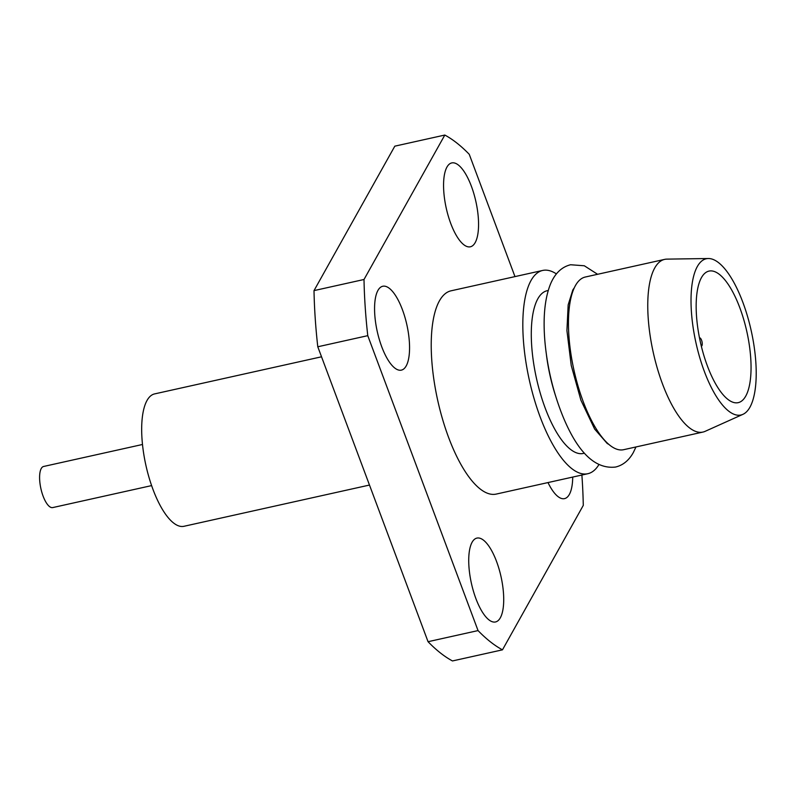 <?xml version="1.0" encoding="UTF-8"?>
<svg xmlns="http://www.w3.org/2000/svg" width="796" height="796" viewBox="0 0 796 796"><rect width="100%" height="100%" fill="white"/><g stroke="black" fill="none" stroke-linecap="round" stroke-linejoin="round"><path stroke-width="1.19" d="M701.316 346.131A4.209 1.492 77.5 0 0 701.704 345.981A4.209 1.492 77.5 0 0 701.992 341.683A4.209 1.492 77.5 0 0 699.913 337.902A4.209 1.492 77.5 0 0 699.495 337.942M701.455 277.625A67.381 23.82 77.5 0 0 703.515 354.28A67.381 23.82 77.5 0 0 738.23 402.647A67.381 23.82 77.5 0 0 746.857 331.703A67.381 23.82 77.5 0 0 708.987 271.098A67.381 23.82 77.5 0 0 701.455 277.625M749.922 407.244A80.018 28.288 -102.5 0 1 742.947 414.328A80.018 28.288 -102.5 0 1 696.002 343.016A80.018 28.288 -102.5 0 1 708.311 258.521A80.018 28.288 -102.5 0 1 748.27 318.987A80.018 28.288 -102.5 0 1 749.922 407.244M742.947 414.328L705.147 431.332A88.436 31.263 -102.5 0 1 702.977 432.059A88.436 31.263 -102.5 0 1 653.267 352.509A88.436 31.263 -102.5 0 1 664.59 259.397A88.436 31.263 -102.5 0 1 666.869 259.128L708.311 258.521M702.977 432.059L623.666 449.69A88.436 31.263 -102.5 0 1 573.956 370.14A88.436 31.263 -102.5 0 1 585.279 277.028L664.59 259.397M555.399 395.314A80.675 28.517 -102.5 0 1 546.484 355.215M548.205 290.55A83.341 29.462 77.5 0 0 537.837 298.789A83.341 29.462 77.5 0 0 540.802 395.015A83.341 29.462 77.5 0 0 584.354 453.153M556.404 273.914A104.107 36.805 77.5 0 0 542.653 270.451L451.053 290.809A104.107 36.805 77.5 0 0 439.412 300.888A104.107 36.805 77.5 0 0 442.586 419.333A104.107 36.805 77.5 0 0 496.236 494.077L587.836 473.71A104.107 36.805 77.5 0 0 598.821 464.745M542.653 270.451A104.107 36.805 77.5 0 0 531.012 280.53A104.107 36.805 77.5 0 0 534.186 398.965A104.107 36.805 77.5 0 0 587.836 473.71M151.618 485.6L52.735 507.579A21.054 7.443 -102.5 0 1 40.904 488.644A21.054 7.443 -102.5 0 1 43.601 466.476L142.484 444.486M369.483 485.053L184.005 526.285A67.799 23.97 -102.5 0 1 145.897 465.302A67.799 23.97 -102.5 0 1 154.573 393.911L321.524 356.797M502.475 649.835A269.187 95.152 -102.5 0 1 478.048 630.591L428.049 641.705A269.187 95.152 77.5 0 0 452.476 660.949L502.475 649.835L583.279 505.39A269.187 95.152 -102.5 0 0 581.886 475.033M514.972 276.6L469.242 154.295A269.187 95.152 -102.5 0 0 444.815 135.051L394.816 146.166L314.012 290.61A269.187 95.152 77.5 0 0 317.783 346.777L428.049 641.705M314.012 290.61L364.011 279.495A269.187 95.152 77.5 0 0 367.772 335.663L317.783 346.777M547.996 482.565A42.954 15.184 77.5 0 0 564.543 498.624A42.954 15.184 77.5 0 0 572.722 477.073M446.944 167.08A42.954 15.184 77.5 0 0 448.248 215.955A42.954 15.184 77.5 0 0 470.386 246.79A42.954 15.184 77.5 0 0 475.889 201.567A42.954 15.184 77.5 0 0 451.74 162.931A42.954 15.184 77.5 0 0 446.944 167.08M377.941 290.421A42.954 15.184 77.5 0 0 379.254 339.285A42.954 15.184 77.5 0 0 401.383 370.13A42.954 15.184 77.5 0 0 406.885 324.897A42.954 15.184 77.5 0 0 382.747 286.262A42.954 15.184 77.5 0 0 377.941 290.421M472.098 542.255A42.954 15.184 77.5 0 0 473.411 591.12A42.954 15.184 77.5 0 0 495.54 621.955A42.954 15.184 77.5 0 0 501.042 576.732A42.954 15.184 77.5 0 0 476.904 538.096A42.954 15.184 77.5 0 0 472.098 542.255M444.815 135.051L364.011 279.495M367.772 335.663L478.048 630.591M608.98 444.476L607.219 443.491L594.642 429.084L580.901 400.179L571.23 365.464L566.921 330.559L568.165 304.888L572.851 289.873L574.185 287.973M635.974 446.954L633.308 452.576C628.89 460.456 622.979 465.272 615.567 467.043C595.458 469.391 578.015 452.785 563.24 417.213C553.727 393.99 547.668 369.384 545.081 343.384C542.812 318.888 544.563 299.246 550.335 284.451C554.802 273.545 561.558 266.978 570.593 264.75L584.314 265.774L597.597 274.292"/></g></svg>
